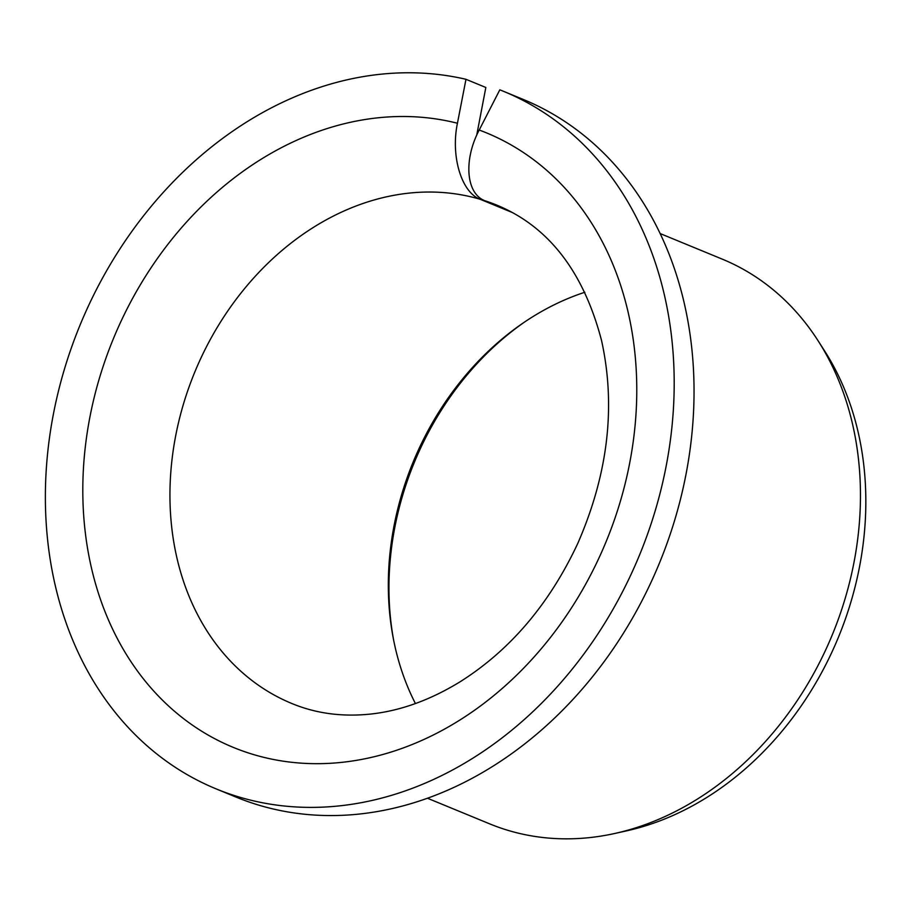 <?xml version="1.0" encoding="UTF-8"?>
<svg xmlns="http://www.w3.org/2000/svg" width="911" height="911" viewBox="0 0 911 911"><rect width="100%" height="100%" fill="white"/><g stroke="black" fill="none" stroke-linecap="round" stroke-linejoin="round"><path stroke-width="1.37" d="M508.11 210.293L485.028 200.784C465.988 193.781 463.369 159.858 479.209 130.022A332.321 266.445 112.4 0 1 522.937 668.879A332.321 266.445 112.4 0 1 85.315 532.741A332.321 266.445 112.4 0 1 457.436 123.247C450.592 155.883 461.342 192.335 480.177 199.281L512.301 212.514M476.704 135.249L485.836 87.479L465.976 79.303A377.222 302.452 112.4 0 0 71.388 347.786A377.222 302.452 112.4 0 0 216.101 788.869A377.222 302.452 112.4 0 0 639.431 555.289A377.222 302.452 112.4 0 0 503.464 91.294A377.222 302.452 112.4 0 0 499.809 89.825L479.209 130.022M415.416 703.554A269.451 216.032 112.4 0 1 393.256 638.19A269.451 216.032 112.4 0 1 523.085 323.041A269.451 216.032 112.4 0 1 584.851 292.26M393.632 640.103A274.632 220.189 112.4 0 1 524.702 321.947M503.464 91.294L523.313 99.47A377.222 302.452 112.4 0 1 659.279 563.465A377.222 302.452 112.4 0 1 235.949 797.045L216.101 788.869M465.976 79.303L457.436 123.247M660.133 233.546L722.264 259.134A305.379 244.843 112.4 0 1 817.998 340.623A305.379 244.843 112.4 0 1 832.324 634.751A305.379 244.843 112.4 0 1 614.982 833.428A305.379 244.843 112.4 0 1 489.628 823.84L427.498 798.252M817.998 340.623L824.455 350.689A297.533 238.545 112.4 0 1 838.427 637.256A297.533 238.545 112.4 0 1 626.666 830.843L614.982 833.428M485.028 200.784A269.451 216.032 112.4 0 1 497.155 205.26C548.764 226.725 583.552 271.797 601.533 340.463C616.052 406.272 608.115 473.982 577.699 543.582C549.344 604.084 510.183 650.124 460.214 681.713C430.55 699.91 400.931 710.671 371.358 713.985C342.73 717.094 316.242 713.609 291.896 703.531A269.451 216.032 112.4 0 1 190.672 382.552A269.451 216.032 112.4 0 1 480.177 199.281"/></g></svg>
